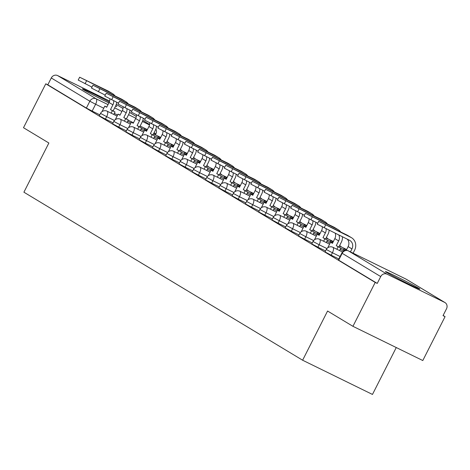 <?xml version="1.0" encoding="UTF-8"?>
<svg xmlns="http://www.w3.org/2000/svg" width="470" height="470" viewBox="0 0 470 470"><rect width="100%" height="100%" fill="white"/><g stroke="black" fill="none" stroke-linecap="round" stroke-linejoin="round"><path stroke-width="0.7" d="M418.535 288.11A19.305 0.617 26.9 0 0 399.4 277.999A19.305 0.617 26.9 0 0 385.435 271.589A19.305 0.617 26.9 0 0 386.763 272.541A19.305 0.617 26.9 0 0 405.898 282.652A19.305 0.617 26.9 0 0 419.869 289.062A19.305 0.617 26.9 0 0 418.535 288.11M109.328 101.984A19.305 0.617 26.9 0 0 91.697 93.007A19.305 0.617 26.9 0 0 82.385 88.895A19.305 0.617 26.9 0 0 83.719 89.846A19.305 0.617 26.9 0 0 108.881 102.912M325.064 251.92L331.18 255.187L332.413 252.76L326.292 249.494L325.064 251.92M311.786 243.912L317.902 247.179L319.13 244.753L313.014 241.486L311.786 243.912M298.503 235.911L304.619 239.177L305.853 236.751L299.737 233.484L298.503 235.911M285.225 227.903L291.341 231.17L292.575 228.743L286.453 225.477L285.225 227.903M271.942 219.895L278.064 223.162L279.292 220.736L273.176 217.469L271.942 219.895M258.664 211.894L264.78 215.16L266.014 212.734L259.898 209.467L258.664 211.894M245.387 203.886L251.503 207.153L252.731 204.726L246.615 201.46L245.387 203.886M232.104 195.878L238.22 199.145L239.453 196.719L233.337 193.452L232.104 195.878M218.826 187.877L224.942 191.143L226.176 188.711L220.06 185.45L218.826 187.877M205.549 179.869L211.665 183.136L212.892 180.709L206.776 177.443L205.549 179.869M192.265 171.861L198.381 175.128L199.615 172.701L193.499 169.435L192.265 171.861M178.988 163.86L185.104 167.12L186.337 164.694L180.216 161.433L178.988 163.86M165.704 155.852L171.826 159.118L173.054 156.692L166.938 153.426L165.704 155.852M152.427 147.844L158.543 151.111L159.776 148.685L153.661 145.418L152.427 147.844M139.149 139.843L145.265 143.103L146.493 140.677L140.377 137.41L139.149 139.843M125.866 131.835L131.988 135.102L133.216 132.675L127.1 129.409L125.866 131.835M112.588 123.827L118.704 127.094L119.938 124.668L113.822 121.401L112.588 123.827M99.311 115.82L105.427 119.086L106.655 116.66L100.539 113.393L99.311 115.82M352.941 326.321L327.572 311.028L302.615 360.22L23.911 192.201L48.868 143.009L23.5 127.717L45.772 83.813L375.207 282.423L352.941 326.321L422.794 360.543L445.066 316.645L443.122 315.47M396.263 347.541L372.469 394.442L302.615 360.22M445.066 316.645L443.028 315.646L446.5 308.808A4.953 4.535 121.1 0 0 444.984 302.568A4.953 4.535 121.1 0 0 444.667 302.398L387.027 274.163A4.953 4.535 121.1 0 0 380.718 276.577L341.813 253.089L338.341 259.928L338.682 260.168L342.154 253.33A4.953 4.535 121.1 0 1 348.464 250.915L387.027 274.163M375.207 282.423L377.245 283.416L380.718 276.577M99.81 114.839L92.144 111.085L95.616 104.246L89.84 101.22L51.277 77.973A4.953 4.535 -58.9 0 1 57.587 75.558L109.639 101.056M51.277 77.973L47.811 84.812L45.772 83.813M115.626 106.003A19.305 0.617 26.9 0 0 116.819 106.367A19.305 0.617 26.9 0 0 115.808 105.609M338.841 258.941L331.18 255.187M325.563 250.933L317.902 247.179M312.286 242.931L304.619 239.177M299.002 234.924L291.341 231.17M285.725 226.916L278.064 223.162M272.447 218.914L264.78 215.16M259.164 210.907L251.503 207.153M245.886 202.899L238.22 199.145M232.603 194.897L224.942 191.143M219.326 186.89L211.665 183.136M206.048 178.882L198.381 175.128M192.765 170.874L185.104 167.12M179.487 162.873L171.826 159.118M166.21 154.865L158.543 151.111M152.926 146.857L145.265 143.103M139.649 138.856L131.988 135.102M126.371 130.848L118.704 127.094M113.088 122.84L105.427 119.086M377.245 283.416L338.682 260.168M47.811 84.812L86.368 108.059L92.144 111.085M91.967 87.12L78.202 80.07L79.659 77.203L111.895 93.301A9.899 9.065 -58.9 0 1 112.53 93.648A9.899 9.065 -58.9 0 1 114.962 95.868M112.53 93.648L108.699 91.339A9.899 9.065 -58.9 0 0 108.065 90.992L79.659 77.203M111.137 113.153L112.383 110.691L115.033 111.989L110.515 109.563L112.918 104.816A6.68 6.122 121.1 0 0 113.634 100.733M112.383 110.691L110.515 109.563M101.996 111.666L104.81 106.12L106.684 107.254L109.087 102.507A6.68 6.122 121.1 0 0 109.851 98.865M153.625 133.644L155.053 134.35L153.684 133.521M147.21 129.914L144.831 128.48L147.316 129.702M144.355 129.426L144.831 128.48M116.677 102.225A9.899 9.065 -58.9 0 1 115.567 106.114L113.158 110.861M115.033 111.989L113.781 114.451M104.81 106.12L106.766 107.084M105.251 95.128L91.486 88.078L92.937 85.211L125.173 101.309A9.899 9.065 -58.9 0 1 125.807 101.655A9.899 9.065 -58.9 0 1 128.239 103.876M125.807 101.655L121.977 99.34A9.899 9.065 -58.9 0 0 121.342 99L92.937 85.211M124.415 121.16L125.666 118.698L128.31 119.991L123.792 117.565L126.195 112.823A6.68 6.122 121.1 0 0 126.918 108.74M125.666 118.698L123.792 117.565M115.273 119.674L118.088 114.128L119.962 115.256L122.365 110.515A6.68 6.122 121.1 0 0 123.128 106.872M166.903 141.652L168.336 142.351L166.968 141.529M160.487 137.922L158.108 136.488L160.593 137.704M157.632 137.428L158.108 136.488M129.961 110.233A9.899 9.065 -58.9 0 1 128.845 114.122L126.442 118.863M128.31 119.991L127.065 122.453M118.088 114.128L120.05 115.091M118.528 103.13L104.763 96.086L106.22 93.219L138.456 109.31A9.899 9.065 -58.9 0 1 139.091 109.657A9.899 9.065 -58.9 0 1 141.517 111.883M139.091 109.657L135.26 107.348A9.899 9.065 -58.9 0 0 134.626 107.001L106.22 93.219M137.698 129.162L138.944 126.7L141.593 127.999L137.07 125.572L139.478 120.831A6.68 6.122 121.1 0 0 140.195 116.748M138.944 126.7L137.07 125.572M128.557 127.675L131.365 122.135L133.239 123.263L135.648 118.522A6.68 6.122 121.1 0 0 136.406 114.874M180.18 149.66L181.614 150.359L180.245 149.536M173.765 145.929L171.391 144.496L173.876 145.712M170.91 145.436L171.391 144.496M143.238 118.234A9.899 9.065 -58.9 0 1 142.128 122.13L139.719 126.871M141.593 127.999L140.342 130.46M131.365 122.135L133.327 123.093M131.806 111.137L118.04 104.087L119.498 101.22L151.734 117.318A9.899 9.065 -58.9 0 1 152.368 117.665A9.899 9.065 -58.9 0 1 154.8 119.885M152.368 117.665L148.538 115.356A9.899 9.065 -58.9 0 0 147.903 115.009L119.498 101.22M150.976 137.169L152.221 134.708L154.871 136.006L150.353 133.58L152.756 128.839A6.68 6.122 121.1 0 0 153.473 124.75M152.221 134.708L150.353 133.58M141.834 135.683L144.648 130.143L146.523 131.271L148.925 126.524A6.68 6.122 121.1 0 0 149.689 122.882M193.464 157.662L194.891 158.367L193.523 157.538M187.048 153.931L184.669 152.497L187.154 153.719M184.193 153.443L184.669 152.497M156.516 126.242A9.899 9.065 -58.9 0 1 155.405 130.131L152.997 134.878M154.871 136.006L153.625 138.468M144.648 130.143L146.605 131.101M145.089 119.145L131.324 112.095L132.775 109.228L165.017 125.326A9.899 9.065 -58.9 0 1 165.651 125.672A9.899 9.065 -58.9 0 1 168.078 127.893M165.651 125.672L161.821 123.357A9.899 9.065 -58.9 0 0 161.187 123.017L132.775 109.228M164.253 145.177L165.505 142.715L168.148 144.008L163.63 141.582L166.039 136.84A6.68 6.122 121.1 0 0 166.756 132.757M165.505 142.715L163.63 141.582M155.112 143.691L157.926 138.145L159.8 139.273L162.209 134.532A6.68 6.122 121.1 0 0 162.967 130.889M206.741 165.669L208.175 166.368L206.806 165.546M200.326 161.939L197.946 160.505L200.437 161.721M197.471 161.445L197.946 160.505M169.799 134.25A9.899 9.065 -58.9 0 1 168.683 138.139L166.28 142.88M168.148 144.008L166.903 146.47M157.926 138.145L159.888 139.108M158.367 127.147L144.601 120.103L146.058 117.236L178.295 133.327A9.899 9.065 -58.9 0 1 178.929 133.674A9.899 9.065 -58.9 0 1 181.361 135.9M178.929 133.674L175.099 131.365A9.899 9.065 -58.9 0 0 174.464 131.018L146.058 117.236M177.537 153.179L178.782 150.717L181.432 152.016L176.908 149.589L179.317 144.848A6.68 6.122 121.1 0 0 180.034 140.765M178.782 150.717L176.908 149.589M168.395 151.698L171.209 146.152L173.078 147.28L175.486 142.539A6.68 6.122 121.1 0 0 176.244 138.891M220.019 173.677L221.452 174.376L220.083 173.553M213.603 169.946L211.23 168.513L213.715 169.729M210.754 169.453L211.23 168.513M183.077 142.251A9.899 9.065 -58.9 0 1 181.966 146.147L179.558 150.888M181.432 152.016L180.18 154.477M171.209 146.152L173.166 147.11M171.65 135.154L157.879 128.11L159.336 125.237L191.572 141.335A9.899 9.065 -58.9 0 1 192.207 141.681A9.899 9.065 -58.9 0 1 194.639 143.902M192.207 141.681L188.376 139.373A9.899 9.065 -58.9 0 0 187.742 139.026L159.336 125.237M190.814 161.187L192.066 158.725L194.709 160.023L190.191 157.597L192.594 152.856A6.68 6.122 121.1 0 0 193.311 148.767M192.066 158.725L190.191 157.597M181.673 159.7L184.487 154.16L186.361 155.288L188.764 150.541A6.68 6.122 121.1 0 0 189.528 146.899M233.302 181.679L234.73 182.383L233.361 181.555M226.887 177.948L224.507 176.52L226.992 177.736M224.031 177.46L224.507 176.52M196.354 150.259A9.899 9.065 -58.9 0 1 195.244 154.148L192.835 158.895M194.709 160.023L193.464 162.485M184.487 154.16L186.443 155.118M184.927 143.162L171.162 136.112L172.613 133.245L204.855 149.343A9.899 9.065 -58.9 0 1 205.49 149.689A9.899 9.065 -58.9 0 1 207.916 151.91M205.49 149.689L201.659 147.38A9.899 9.065 -58.9 0 0 201.025 147.034L172.613 133.245M204.092 169.194L205.343 166.733L207.993 168.025L203.469 165.605L205.878 160.858A6.68 6.122 121.1 0 0 206.594 156.774M205.343 166.733L203.469 165.605M194.956 167.708L197.764 162.162L199.638 163.29L202.047 158.549A6.68 6.122 121.1 0 0 202.805 154.906M246.58 189.686L248.013 190.385L246.644 189.563M240.164 185.956L237.791 184.522L240.276 185.744M237.309 185.462L237.791 184.522M209.638 158.267A9.899 9.065 -58.9 0 1 208.521 162.156L206.118 166.897M207.993 168.025L206.741 170.487M197.764 162.162L199.726 163.125M198.205 151.164L184.44 144.12L185.897 141.253L218.133 157.344A9.899 9.065 -58.9 0 1 218.767 157.691A9.899 9.065 -58.9 0 1 221.2 159.917M218.767 157.691L214.937 155.382A9.899 9.065 -58.9 0 0 214.302 155.035L185.897 141.253M217.375 177.196L218.621 174.734L221.27 176.033L216.752 173.606L219.155 168.865A6.68 6.122 121.1 0 0 219.872 164.782M218.621 174.734L216.752 173.606M208.234 175.715L211.048 170.169L212.916 171.297L215.325 166.556A6.68 6.122 121.1 0 0 216.088 162.908M259.857 197.694L261.291 198.393L259.922 197.57M253.442 193.963L251.068 192.53L253.553 193.746M250.592 193.47L251.068 192.53M222.915 166.274A9.899 9.065 -58.9 0 1 221.805 170.163L219.396 174.905M221.27 176.033L220.019 178.494M211.048 170.169L213.004 171.127M211.488 159.171L197.717 152.127L199.174 149.254L231.41 165.352A9.899 9.065 -58.9 0 1 232.045 165.699A9.899 9.065 -58.9 0 1 234.477 167.919M232.045 165.699L228.214 163.39A9.899 9.065 -58.9 0 0 227.58 163.043L199.174 149.254M230.653 185.204L231.904 182.742L234.548 184.04L230.03 181.614L232.433 176.873A6.68 6.122 121.1 0 0 233.149 172.784M231.904 182.742L230.03 181.614M221.511 183.717L224.325 178.177L226.199 179.305L228.602 174.564A6.68 6.122 121.1 0 0 229.366 170.916M273.141 205.696L274.574 206.4L273.205 205.572M266.725 201.965L264.346 200.537L266.831 201.753M263.87 201.477L264.346 200.537M236.199 174.276A9.899 9.065 -58.9 0 1 235.082 178.165L232.679 182.912M234.548 184.04L233.302 186.502M224.325 178.177L226.282 179.135M224.766 167.179L211.001 160.129L212.452 157.262L244.694 173.359A9.899 9.065 -58.9 0 1 245.328 173.706A9.899 9.065 -58.9 0 1 247.755 175.927M245.328 173.706L241.498 171.397A9.899 9.065 -58.9 0 0 240.863 171.051L212.452 157.262M243.93 193.211L245.181 190.75L247.831 192.048L243.307 189.621L245.716 184.875A6.68 6.122 121.1 0 0 246.433 180.791M245.181 190.75L243.307 189.621M234.794 191.725L237.603 186.179L239.477 187.313L241.886 182.566A6.68 6.122 121.1 0 0 242.643 178.923M286.418 213.703L287.851 214.402L286.483 213.58M280.002 209.972L277.629 208.539L280.114 209.761M277.147 209.479L277.629 208.539M249.476 182.284A9.899 9.065 -58.9 0 1 248.36 186.173L245.957 190.914M247.831 192.048L246.58 194.51M237.603 186.179L239.565 187.142M238.043 175.181L224.278 168.137L225.735 165.27L257.971 181.367A9.899 9.065 -58.9 0 1 258.606 181.708A9.899 9.065 -58.9 0 1 261.038 183.934M258.606 181.708L254.775 179.399A9.899 9.065 -58.9 0 0 254.141 179.052L225.735 165.27M257.213 201.213L258.459 198.751L261.108 200.05L256.591 197.623L258.993 192.882A6.68 6.122 121.1 0 0 259.71 188.799M258.459 198.751L256.591 197.623M248.072 199.732L250.886 194.186L252.76 195.314L255.163 190.573A6.68 6.122 121.1 0 0 255.927 186.931M299.701 221.711L301.129 222.41L299.76 221.587M293.286 217.98L290.907 216.547L293.392 217.763M290.431 217.487L290.907 216.547M262.754 190.291A9.899 9.065 -58.9 0 1 261.643 194.18L259.234 198.922M261.108 200.05L259.863 202.511M250.886 194.186L252.842 195.144M251.327 183.188L237.562 176.144L239.013 173.277L271.255 189.369A9.899 9.065 -58.9 0 1 271.889 189.716A9.899 9.065 -58.9 0 1 274.316 191.936M271.889 189.716L268.053 187.407A9.899 9.065 -58.9 0 0 267.424 187.06L239.013 173.277M270.491 209.221L271.742 206.759L274.386 208.057L269.868 205.631L272.277 200.89A6.68 6.122 121.1 0 0 272.994 196.801M271.742 206.759L269.868 205.631M261.349 207.734L264.163 202.194L266.038 203.322L268.446 198.581A6.68 6.122 121.1 0 0 269.204 194.933M312.979 229.713L314.412 230.417L313.044 229.589M306.563 225.988L304.184 224.554L306.675 225.77M303.708 225.494L304.184 224.554M276.037 198.293A9.899 9.065 -58.9 0 1 274.921 202.182L272.518 206.929M274.386 208.057L273.141 210.519M264.163 202.194L266.126 203.152M264.604 191.196L250.839 184.146L252.296 181.279L284.532 197.376A9.899 9.065 -58.9 0 1 285.167 197.723A9.899 9.065 -58.9 0 1 287.599 199.944M285.167 197.723L281.336 195.414A9.899 9.065 -58.9 0 0 280.702 195.068L252.296 181.279M283.774 217.228L285.02 214.767L287.669 216.065L283.146 213.638L285.554 208.892A6.68 6.122 121.1 0 0 286.271 204.808M285.02 214.767L283.146 213.638M274.633 215.742L277.447 210.196L279.315 211.33L281.724 206.583A6.68 6.122 121.1 0 0 282.482 202.94M326.256 237.72L327.69 238.425L326.321 237.597M319.841 233.989L317.467 232.556L319.953 233.778M316.986 233.502L317.467 232.556M289.314 206.301A9.899 9.065 -58.9 0 1 288.204 210.19L285.795 214.931M287.669 216.065L286.418 218.526M277.447 210.196L279.403 211.159M277.882 199.198L264.117 192.154L265.574 189.287L297.81 205.384A9.899 9.065 -58.9 0 1 298.444 205.725A9.899 9.065 -58.9 0 1 300.876 207.952M298.444 205.725L294.614 203.416A9.899 9.065 -58.9 0 0 293.979 203.069L265.574 189.287M297.052 225.23L298.297 222.774L300.947 224.067L296.429 221.64L298.832 216.899A6.68 6.122 121.1 0 0 299.549 212.816M298.297 222.774L296.429 221.64M287.91 223.749L290.724 218.203L292.599 219.331L295.001 214.59A6.68 6.122 121.1 0 0 295.765 210.948M339.54 245.728L340.967 246.427L339.599 245.604M333.124 241.997L330.745 240.564L333.23 241.78M330.269 241.504L330.745 240.564M302.592 214.308A9.899 9.065 -58.9 0 1 301.481 218.197L299.073 222.939M300.947 224.067L299.701 226.528M290.724 218.203L292.681 219.161M291.165 207.205L277.4 200.161L278.851 197.294L311.093 213.386A9.899 9.065 -58.9 0 1 311.728 213.733A9.899 9.065 -58.9 0 1 314.154 215.959M311.728 213.733L307.897 211.424A9.899 9.065 -58.9 0 0 307.262 211.077L278.851 197.294M310.329 233.238L311.581 230.776L314.23 232.074L309.707 229.648L312.115 224.907A6.68 6.122 121.1 0 0 312.832 220.824M311.581 230.776L309.707 229.648M301.194 231.751L304.002 226.211L305.876 227.339L308.285 222.598A6.68 6.122 121.1 0 0 309.043 218.95M346.402 250.005L344.022 248.571L346.513 249.787M343.546 249.511L344.022 248.571M315.875 222.31A9.899 9.065 -58.9 0 1 314.759 226.205L312.356 230.946M314.23 232.074L312.979 234.536M304.002 226.211L305.964 227.169M304.443 215.213L290.677 208.163L292.134 205.296L324.37 221.393A9.899 9.065 -58.9 0 1 325.005 221.74A9.899 9.065 -58.9 0 1 327.437 223.961M325.005 221.74L321.174 219.431A9.899 9.065 -58.9 0 0 320.54 219.085L292.134 205.296M323.613 241.245L324.858 238.784L327.508 240.082L322.984 237.655L325.393 232.909A6.68 6.122 121.1 0 0 326.11 228.825M324.858 238.784L322.984 237.655M314.471 239.759L317.285 234.213L319.154 235.347L321.562 230.6A6.68 6.122 121.1 0 0 322.326 226.957M329.153 230.318A9.899 9.065 -58.9 0 1 328.042 234.207L325.634 238.948M327.508 240.082L326.256 242.543M317.285 234.213L319.242 235.176M317.726 223.221L303.955 216.171L305.412 213.304L337.648 229.401A9.899 9.065 -58.9 0 1 338.282 229.742A9.899 9.065 -58.9 0 1 340.715 231.969M338.282 229.742L334.452 227.433A9.899 9.065 -58.9 0 0 333.818 227.092L305.412 213.304M336.89 249.253L338.142 246.791L340.785 248.084L336.267 245.657L338.67 240.916A6.68 6.122 121.1 0 0 338.899 235.094M338.142 246.791L336.267 245.657M327.749 247.766L330.563 242.22L332.437 243.348L334.84 238.607A6.68 6.122 121.1 0 0 335.28 233.32M342.448 236.833A9.899 9.065 -58.9 0 1 341.32 242.214L338.911 246.956M340.785 248.084L339.54 250.545M330.563 242.22L332.519 243.178M350.45 251.885L351.954 248.924A6.68 6.122 121.1 0 0 349.903 240.505A6.68 6.122 121.1 0 0 349.474 240.27L317.238 224.178L318.689 221.311L350.931 237.403A9.899 9.065 -58.9 0 1 351.566 237.75A9.899 9.065 -58.9 0 1 354.597 250.222L353.099 253.183M351.566 237.75L347.735 235.441A9.899 9.065 -58.9 0 0 347.101 235.094L318.689 221.311M346.214 250.375L348.123 246.615A6.68 6.122 121.1 0 0 347.318 239.218M344.569 250.663L343.84 250.228L344.663 250.628M343.27 251.356L343.84 250.228M444.667 302.398L406.103 279.151L348.464 250.915A4.953 1.98 -63.9 0 0 348.405 250.88A4.953 4.953 0 0 0 341.813 253.089M147.369 129.597L140.136 126.054M133.48 122.793L128.204 120.208M117.629 115.027L114.316 113.405M103.741 108.223L95.616 104.246A4.953 1.98 116.1 0 0 96.15 98.806L108.018 104.616M114.674 107.877L121.906 111.425M128.563 114.68L135.789 118.223M142.428 121.477L149.507 124.944M149.601 124.515L142.815 120.426M129.538 112.4L136.323 116.49L129.532 112.418M123.04 108.505L116.255 104.41L123.04 108.488M57.587 75.558L96.15 98.806A4.953 4.535 121.1 0 0 89.84 101.22L86.368 108.059M340.074 256.514L332.413 252.76A4.953 1.98 -63.9 0 0 332.948 247.32A4.953 1.98 116.1 0 0 332.883 247.291A4.953 4.953 0 0 0 326.292 249.494M326.909 248.565L319.13 244.753A4.953 1.98 -63.9 0 0 319.665 239.318A4.953 1.98 116.1 0 0 319.606 239.283A4.953 4.953 0 0 0 313.014 241.486M313.625 240.558L305.853 236.751A4.953 1.98 -63.9 0 0 306.387 231.311A4.953 1.98 116.1 0 0 306.328 231.275A4.953 4.953 0 0 0 299.737 233.484M300.348 232.55L292.575 228.743A4.953 1.98 -63.9 0 0 293.11 223.303A4.953 1.98 116.1 0 0 293.045 223.274A4.953 4.953 0 0 0 286.453 225.477M287.07 224.548L279.292 220.736A4.953 1.98 -63.9 0 0 279.826 215.301A4.953 1.98 116.1 0 0 279.767 215.266A4.953 4.953 0 0 0 273.176 217.469M273.787 216.541L266.014 212.734A4.953 1.98 -63.9 0 0 266.549 207.293A4.953 1.98 116.1 0 0 266.49 207.258A4.953 4.953 0 0 0 259.898 209.467M260.509 208.533L252.731 204.726A4.953 1.98 -63.9 0 0 253.271 199.286A4.953 1.98 116.1 0 0 253.207 199.257A4.953 4.953 0 0 0 246.615 201.46M247.232 200.531L239.453 196.719A4.953 1.98 -63.9 0 0 239.988 191.284A4.953 1.98 116.1 0 0 239.929 191.249A4.953 4.953 0 0 0 233.337 193.452M233.948 192.524L226.176 188.711A4.953 1.98 -63.9 0 0 226.71 183.276A4.953 1.98 116.1 0 0 226.652 183.241A4.953 4.953 0 0 0 220.06 185.45M220.671 184.516L212.892 180.709A4.953 1.98 -63.9 0 0 213.433 175.269A4.953 1.98 116.1 0 0 213.368 175.234A4.953 4.953 0 0 0 206.776 177.443M207.388 176.508L199.615 172.701A4.953 1.98 -63.9 0 0 200.15 167.261A4.953 1.98 116.1 0 0 200.091 167.232A4.953 4.953 0 0 0 193.499 169.435M194.11 168.507L186.337 164.694A4.953 1.98 -63.9 0 0 186.872 159.26A4.953 1.98 116.1 0 0 186.807 159.224A4.953 4.953 0 0 0 180.216 161.433M180.833 160.499L173.054 156.692A4.953 1.98 -63.9 0 0 173.589 151.252A4.953 1.98 116.1 0 0 173.53 151.217A4.953 4.953 0 0 0 166.938 153.426M167.549 152.492L159.776 148.685A4.953 1.98 -63.9 0 0 160.311 143.244A4.953 1.98 116.1 0 0 160.252 143.215A4.953 4.953 0 0 0 153.661 145.418M154.272 144.49L146.493 140.677A4.953 1.98 -63.9 0 0 147.034 135.243A4.953 1.98 116.1 0 0 146.969 135.207A4.953 4.953 0 0 0 140.377 137.41M140.994 136.482L133.216 132.675A4.953 1.98 -63.9 0 0 133.75 127.235A4.953 1.98 116.1 0 0 133.692 127.2A4.953 4.953 0 0 0 127.1 129.409M127.711 128.475L119.938 124.668A4.953 1.98 -63.9 0 0 120.473 119.227A4.953 1.98 116.1 0 0 120.414 119.198A4.953 4.953 0 0 0 113.822 121.401M114.433 120.473L106.655 116.66A4.953 1.98 -63.9 0 0 107.195 111.225A4.953 1.98 116.1 0 0 107.131 111.19A4.953 4.953 0 0 0 100.539 113.393M155.388 134.831L155.964 133.692L154.025 132.851M348.405 250.88L406.045 279.115A4.953 1.98 -63.9 0 1 406.103 279.151A4.953 4.535 -58.9 0 1 406.421 279.321A4.953 4.953 0 0 0 406.045 279.115A4.953 1.98 -63.9 0 0 405.98 279.092M86.539 80.881L85.082 83.748M109.087 102.507L112.918 104.816M108.065 90.992L111.895 93.301M99.816 88.883L98.365 91.75M122.365 110.515L126.195 112.823M121.342 99L125.173 101.309M113.1 96.891L111.643 99.758M135.648 118.522L139.478 120.831M134.626 107.001L138.456 109.31M126.377 104.898L124.926 107.765M148.925 126.524L152.756 128.839M147.903 115.009L151.734 117.318M139.661 112.9L138.204 115.773M162.209 134.532L166.039 136.84M161.187 123.017L165.017 125.326M152.938 120.908L151.481 123.775M175.486 142.539L179.317 144.848M174.464 131.018L178.295 133.327M166.216 128.915L164.764 131.782M188.764 150.541L192.594 152.856M187.742 139.026L191.572 141.335M179.499 136.917L178.042 139.79M202.047 158.549L205.878 160.858M201.025 147.034L204.855 149.343M192.776 144.925L191.319 147.792M215.325 166.556L219.155 168.865M214.302 155.035L218.133 157.344M206.054 152.932L204.603 155.799M228.602 174.564L232.433 176.873M227.58 163.043L231.41 165.352M219.337 160.94L217.88 163.807M241.886 182.566L245.716 184.875M240.863 171.051L244.694 173.359M232.615 168.942L231.164 171.809M255.163 190.573L258.993 192.882M254.141 179.052L257.971 181.367M245.898 176.949L244.441 179.816M268.446 198.581L272.277 200.89M267.424 187.06L271.255 189.369M259.176 184.957L257.719 187.824M281.724 206.583L285.554 208.892M280.702 195.068L284.532 197.376M272.453 192.959L271.002 195.826M295.001 214.59L298.832 216.899M293.979 203.069L297.81 205.384M285.737 200.966L284.279 203.833M308.285 222.598L312.115 224.907M307.262 211.077L311.093 213.386M299.014 208.974L297.557 211.841M321.562 230.6L325.393 232.909M320.54 219.085L324.37 221.393M312.291 216.976L310.84 219.843M334.84 238.607L338.67 240.916M333.818 227.092L337.648 229.401M325.575 224.983L324.118 227.85M348.123 246.615L351.954 248.924M347.101 235.094L350.931 237.403M107.131 111.19L117.1 116.072M127.675 121.254L130.989 122.876M141.564 128.057L146.84 130.642M153.49 133.903L160.728 137.446M120.414 119.198L130.384 124.08M140.953 129.256L144.272 130.883M154.841 136.065L160.117 138.65M166.774 141.905L174.006 145.453M133.692 127.2L143.661 132.088M154.231 137.263L157.55 138.891M168.119 144.067L173.401 146.652M180.051 149.912L187.289 153.455M146.969 135.207L156.939 140.089M167.514 145.271L170.827 146.893M181.402 152.074L186.678 154.659M193.334 157.92L200.567 161.463M160.252 143.215L170.222 148.097M180.791 153.279L184.111 154.9M194.68 160.082L199.956 162.667M206.612 165.922L213.844 169.47M173.53 151.217L183.5 156.105M194.069 161.28L197.388 162.908M207.963 168.084L213.239 170.669M219.889 173.929L227.128 177.472M186.807 159.224L196.777 164.106M207.352 169.288L210.672 170.916M221.241 176.091L226.517 178.676M233.173 181.937L240.405 185.48M200.091 167.232L210.061 172.114M220.63 177.296L223.949 178.917M234.518 184.099L239.794 186.684M246.45 189.945L253.688 193.487M213.368 175.234L223.338 180.122M233.913 185.297L237.227 186.925M247.802 192.101L253.077 194.686M259.728 197.946L266.966 201.489M226.652 183.241L236.616 188.123M247.191 193.305L250.51 194.933M261.079 200.108L266.355 202.693M273.011 205.954L280.243 209.497M239.929 191.249L249.899 196.131M260.468 201.313L263.788 202.934M274.357 208.116L279.638 210.701M286.289 213.962L293.527 217.504M253.207 199.257L263.176 204.139M273.752 209.314L277.065 210.942M287.64 216.118L292.916 218.703M299.572 221.963L306.804 225.512M266.49 207.258L276.46 212.146M287.029 217.322L290.348 218.95M300.918 224.125L306.193 226.71M312.85 229.971L320.082 233.514M279.767 215.266L289.737 220.148M300.307 225.33L303.626 226.951M314.201 232.133L319.477 234.718M326.127 237.979L333.365 241.521M293.045 223.274L303.015 228.156M313.59 233.332L316.903 234.959M327.478 240.141L332.754 242.72M339.411 245.98L346.643 249.529M306.328 231.275L316.298 236.163M326.867 241.339L330.187 242.966M340.756 248.142L345.444 250.439M319.606 239.283L329.576 244.165M340.145 249.347L343.464 250.968M332.883 247.291L342.542 252.02M444.984 302.568L406.421 279.321M155.964 133.692A4.953 4.953 0 0 0 155.881 129.056M149.601 124.497L142.815 120.408"/></g></svg>
